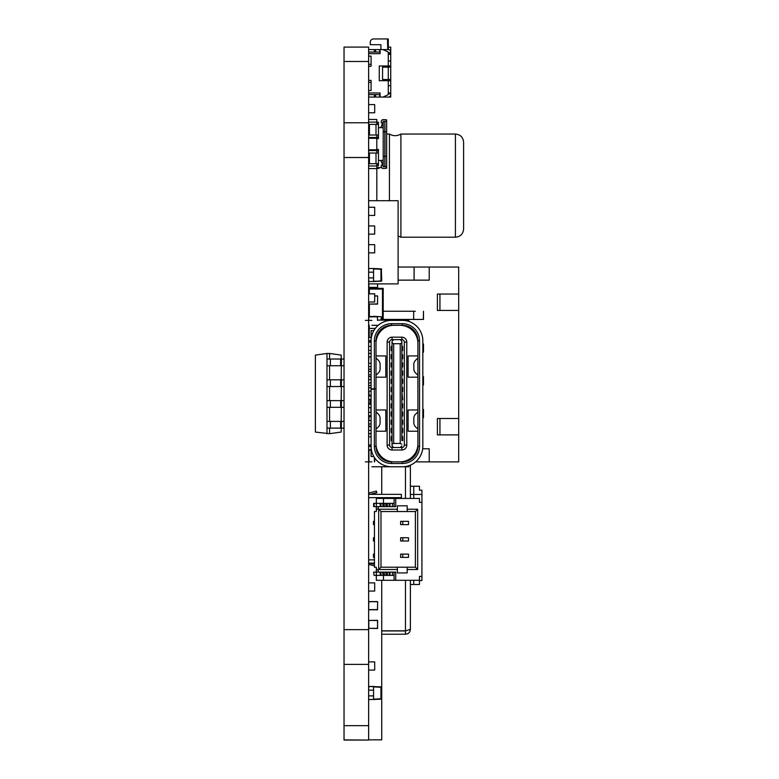 <?xml version="1.0" encoding="UTF-8"?>
<svg xmlns="http://www.w3.org/2000/svg" width="779" height="779" viewBox="0 0 779 779"><rect width="100%" height="100%" fill="white"/><g stroke="black" fill="none" stroke-linecap="round" stroke-linejoin="round"><path stroke-width="1.17" d="M368.633 47.1L344.036 47.1L368.633 47.1L368.633 739.894M344.036 47.1L344.036 740.05L368.633 740.05L344.036 739.894M368.934 416.736L368.934 420.592M368.934 423.873L368.934 426.415L371.086 426.415L368.934 426.415L368.934 423.873M371.086 426.717L368.633 426.717M368.934 356.821L368.633 362.323M371.086 387.728L368.633 387.728L368.633 381.476L368.633 385.566L371.086 385.352M383.872 328.426L382.197 328.426M375.293 328.426L368.633 328.426M371.086 346.441L369.227 346.441L371.086 346.441M368.818 328.426L368.798 332.974M377.474 320.383L377.474 316.771L368.798 316.771L377.474 316.771L368.798 316.771L377.474 316.771L368.798 316.926L368.798 320.383M390.737 52.047L390.737 52.047A2.454 2.454 0 0 0 388.283 49.593L388.283 47.139L390.737 47.139L390.737 97.073L388.283 97.073A2.454 2.454 0 0 0 390.737 94.619M390.737 85.661L388.283 85.661L388.283 92.983L390.737 92.983M390.737 79.526L388.283 79.526L388.283 94.619L383.015 97.073L388.283 97.073M388.283 80.704L379.276 80.704L379.276 65.972L388.283 65.972L388.283 67.15L382.547 67.15L382.547 79.526L388.283 79.526L388.283 67.15L390.737 67.15M390.737 54.345L388.283 54.345L388.283 61.005L390.737 61.005M388.283 93.801L390.737 93.801M390.737 80.753L388.283 80.753M388.283 65.913L390.737 65.913M388.283 53.527L390.737 53.527M388.283 49.593L374.358 49.593L374.358 52.047L368.633 52.047M379.685 49.593L379.685 52.047L374.358 52.047M374.358 97.073L380.094 97.073L380.094 92.983L368.633 92.983L368.633 97.073L374.358 97.073L374.358 94.619L380.094 94.619M379.685 97.073L379.685 94.619M371.086 82.34L368.633 82.34L368.633 90.53L371.086 90.53L371.086 80.373L368.633 80.373L368.633 66.293L371.086 66.293L371.086 56.146L368.633 56.146M371.086 64.326L368.633 64.326M368.633 82.34L368.633 80.373M368.633 49.593L374.358 49.593M368.633 90.53L368.633 92.983M380.094 49.593L380.094 53.683L368.633 53.683M388.283 65.972L388.283 52.047L383.015 49.593M388.283 47.139L388.283 38.95L387.465 38.95L387.786 49.593M383.015 97.073L380.094 97.073M387.465 38.95L373.54 38.95A3.272 3.272 0 0 0 370.268 42.222L370.268 44.685L380.912 44.685L380.912 49.593M374.358 94.619L368.633 94.619M374.689 104.59L374.689 112.78L368.633 112.78L368.633 104.59L374.689 104.59L368.934 104.59M374.689 112.78L368.633 112.78M368.633 453.953L368.934 450.155L371.086 450.155L368.934 450.155L368.934 461.859M374.387 461.859L374.387 457.448L374.387 461.859M374.689 457.896L374.689 461.859M371.086 449.853L368.633 449.853M368.633 576.509L368.633 568.319M368.633 163.687L369.45 163.687L369.45 153.044L378.458 153.044L376.004 153.044L376.004 163.687L378.458 163.687L378.458 150.873L376.822 150.873M369.45 163.687L376.004 163.687M378.458 163.687L378.458 165.859L376.822 165.859M376.822 149.461L378.458 149.461L378.458 150.873M378.458 164.262L376.822 164.262M376.822 153.044L376.822 137.484L368.633 137.484L368.633 135.03L369.45 135.03L369.45 124.387L368.633 124.387L368.633 119.479L376.822 119.479L368.633 119.479M368.633 124.387L376.822 124.387L376.822 119.479M376.004 135.03L378.458 135.03L378.458 124.387L376.004 124.387L376.004 135.03L369.45 135.03M376.822 122.215L378.458 122.215L378.458 124.387L376.822 124.387M378.458 135.03L378.458 138.613L376.822 138.613M378.458 123.812L376.822 123.812M378.458 137.201L376.822 137.201M385.624 119.82L386.647 119.82L386.647 168.254L385.624 168.254M386.647 148.127L386.647 156.316L385.001 156.316L385.001 166.638L386.647 166.638A1.801 1.801 -0 0 1 384.845 168.439L383.2 168.439A1.967 1.967 -0 0 1 381.243 166.472L381.243 165.158L382.878 165.158L383.2 166.794L383.2 156.316L385.001 156.316L385.001 131.758L383.2 131.758L384.845 131.758L384.845 121.281L385.001 131.758L386.647 131.758L385.001 131.758M386.647 121.446L385.001 121.446L386.647 121.446A1.801 1.801 -0 0 0 384.845 119.645L383.2 119.645A1.967 1.967 -0 0 0 381.243 121.602L381.243 122.916L382.878 122.916L383.2 121.281L384.845 121.281M383.2 166.794L385.001 166.638M383.2 121.281L384.845 121.446L383.2 121.446L383.2 156.316M384.845 166.794L384.845 131.758M383.2 166.638L384.845 166.638M380.727 127.668L382.83 122.916M382.83 165.158L380.727 160.416M383.2 166.18L382.908 160.416M382.908 127.668L383.2 121.894M368.633 137.902L369.538 137.902M378.458 127.668L383.2 127.668L378.458 127.668M383.2 160.416L378.458 160.416M376.822 137.484L376.822 135.03M368.798 283.887L368.798 287.295L377.474 287.461L368.798 287.461L368.633 283.887L398.108 283.887L398.108 200.709L368.633 200.709L368.633 168.595L376.822 168.595L376.822 163.687M376.822 122.099L368.633 122.099M376.822 138.311L368.633 138.311L368.633 137.484L368.633 138.311M376.822 149.772L368.633 149.772M376.822 150.59L368.633 150.59M376.822 165.976L368.633 165.976M368.633 168.595L368.633 166.794M381.729 698.753L381.34 686.883L368.964 686.474L373.54 686.474L373.54 699.571L381.729 698.773L380.95 699.182L381.729 698.753L381.729 687.292L373.54 686.474L368.964 686.474L368.964 687.292L368.633 686.474L368.633 670.086L374.689 670.086L374.689 661.897L368.934 661.897M381.729 687.292L380.95 686.864L381.729 687.273M373.54 695.89L368.633 695.89L368.633 699.571L368.633 698.753L368.964 699.571L380.95 699.182M368.633 690.155L373.54 690.155M392.46 506.623L392.46 503.351L394.096 503.351L394.096 506.623L373.628 506.623L373.628 503.351M392.46 503.351L389.997 503.351L389.997 506.623M389.997 503.351L380.171 503.351L380.171 506.623L380.171 503.351L376.325 503.351L376.325 511.53L374.446 511.53L374.446 567.209L376.325 567.209L376.325 572.117L373.628 572.117L374.105 575.389L373.628 572.117M394.096 498.433L395.732 498.433L395.732 506.623L394.096 506.623L394.096 498.433L376.325 498.433L376.325 503.351L374.105 503.351L374.105 506.623M402.772 521.355L402.772 524.637L408.498 524.637L408.498 521.355L400.64 521.355L400.64 524.637L400.64 521.355L408.498 521.355L408.498 524.637L408.498 521.355M402.772 524.637L400.64 524.637M374.446 521.355L373.462 521.355L374.446 521.355M373.462 524.637L374.446 524.637L373.462 524.637L373.462 521.355M408.498 541.006L408.498 537.734L408.498 541.006L402.772 541.006L408.498 541.006L408.498 537.734L408.498 541.006L408.498 537.734L400.64 537.734L400.64 541.006L400.64 537.734L402.772 537.734L402.772 541.006L400.64 541.006L400.64 537.734L408.498 537.734L402.772 537.734L402.772 541.006L400.64 541.006M374.446 537.734L373.462 537.734L374.446 537.734M374.446 541.006L373.462 541.006L373.462 537.734L373.462 541.006L374.446 541.006M402.772 554.103L402.772 557.384L408.498 557.384L408.498 554.103L400.64 554.103L400.64 557.384L400.64 554.103L408.498 554.103L408.498 557.384L408.498 554.103M402.772 557.384L400.64 557.384M374.446 554.103L373.462 554.103L374.446 554.103M373.462 557.384L374.446 557.384L373.462 557.384L373.462 554.103M392.46 575.389L389.997 575.389L389.997 572.117L392.46 572.117L392.46 575.389L394.096 575.389L394.096 572.117L394.096 580.306L383.453 580.306L383.453 575.389M389.997 575.389L380.171 575.389L380.171 572.117L376.325 572.117L376.325 575.389L374.105 575.389M389.997 572.117L389.179 572.117L389.179 575.389M387.329 575.389L387.329 572.117L386.618 572.117L386.618 575.389M380.989 575.389L380.989 572.117L380.171 572.117L380.171 575.389L376.325 575.389L376.325 580.306L383.453 580.306M395.732 498.433L419.472 498.433L419.472 502.367L421.926 502.367L421.926 576.372L419.472 576.372L419.472 580.306L395.732 580.306L395.732 572.117L378.214 572.117L378.214 570.374L376.325 568.68M395.732 506.623L378.214 506.623L378.214 508.366L376.325 510.06L378.214 508.366M397.368 569.498L378.701 569.498L378.701 509.242L397.368 509.242L397.368 505.805L407.193 505.805L407.193 509.242L417.671 509.242L417.671 569.498L407.193 569.498L407.193 572.935L397.368 572.935L397.368 567.209L397.368 572.935L407.193 572.935M378.701 509.242L380.989 511.53L380.989 567.209L415.382 567.209L415.382 511.53L417.671 509.242M407.193 505.805L397.368 505.805L397.368 511.53L380.989 511.53L380.989 567.209L415.382 567.209L417.671 569.498M378.701 569.498L380.989 567.209M383.56 503.351L383.56 506.623L384.271 506.623L384.271 503.351M385.907 503.351L385.907 506.623L386.618 506.623L386.618 503.351M383.453 503.351L383.453 498.433M415.382 511.53L407.193 511.53L407.193 509.242M397.368 509.242L397.368 511.53L407.193 511.53M395.732 580.306L394.096 580.306M407.193 569.498L407.193 567.209M410.387 584.493L419.472 584.493L419.472 580.569L421.926 580.569L421.926 494.441L413.746 494.441L413.746 486.252L410.387 486.252M413.746 486.252L419.472 486.252L419.472 490.186L421.926 490.186L421.926 494.441L410.387 494.441L413.746 494.441L413.746 498.433M413.746 580.306L413.746 584.493M370.921 412.403L370.921 407.758L368.633 407.758M368.633 412.666L368.633 416.765L371.086 416.551M371.086 403.882L368.633 403.668M370.921 379.655L370.921 376.569L368.633 376.569M368.633 372.469L368.633 369.217L368.633 372.469M374.689 244.674L374.689 252.863L368.633 252.863L368.633 244.674L374.689 244.674M374.689 304.092L368.633 304.092L368.633 302.018L374.689 302.018L374.689 293.829L368.934 293.829M368.633 302.018L368.633 293.829M381.34 316.732L373.54 316.323L381.34 316.732L381.729 320.091M373.462 316.323L381.35 316.732L380.95 320.091M368.633 317.141L368.633 316.323L377.64 316.946M381.34 268.901L381.729 280.781L373.54 281.599L373.54 268.492L380.95 268.882L380.95 280.8L381.622 281.063M373.462 268.492L381.729 269.31L373.54 268.901M373.54 281.19L380.95 281.209L368.633 281.599M373.54 268.492L368.964 268.492L368.633 269.32L368.633 272.183L373.54 272.183M368.964 280.781L368.964 281.599L368.964 280.781M368.633 272.183L368.633 277.908L373.54 277.908M371.086 395.528L368.633 395.528L368.633 391.428L368.934 395.226L371.086 395.226L368.934 395.226L368.934 391.116M368.633 387.728L368.633 389.354M383.2 320.091L383.2 296.711L382.479 296.711L382.479 320.091L382.479 289.087L369.363 289.087L369.363 293.829L369.363 289.087L382.479 289.087L382.479 296.711L383.2 296.711L383.2 288.357L368.633 288.357L368.633 287.295L377.474 287.461L377.64 283.887M369.363 304.092L369.363 316.323M374.446 559.858L368.633 559.858L368.633 563.129L374.446 564.21L368.633 563.129L374.446 563.129L368.633 563.129L368.633 591.066L374.689 591.066L374.689 582.877L368.934 582.877M377.64 601.758L377.474 609.782L368.798 609.782L377.474 609.616L377.64 601.758M377.64 628.332L377.474 620.308L368.633 620.474L377.474 620.308L368.798 620.474L368.798 628.332L377.474 628.332L377.64 620.474L368.633 620.474L368.633 601.758L377.474 601.592L368.798 601.592L368.633 609.616L377.64 609.616M368.798 601.592L377.474 601.758L368.798 601.592M377.474 628.497L368.633 628.332L377.474 628.497M455.413 134.046L400.893 134.046L400.893 237.206L455.413 237.206L455.413 134.046C460.379 134.533 463.106 137.26 463.602 142.216L463.612 197.905M389.422 200.709L389.422 134.046L386.647 134.046M376.822 167.621L376.822 200.709L376.822 167.621L381.613 167.621M368.633 193.406L368.633 200.778M368.633 226.562L368.633 239.659L368.633 234.148L374.689 234.148L374.689 225.959L368.633 225.959L368.633 234.148M368.633 170.484L368.633 177.846M376.822 168.439L378.867 168.439M391.555 494.363L401.38 494.363L401.38 498.433L401.38 494.363L368.633 494.363L368.633 497.635L401.38 497.635L401.38 494.363L368.633 494.363A1.636 1.636 45 0 1 369.859 492.776L376.413 491.082L376.822 492.669L370.268 494.363L401.38 494.363L368.633 494.363M368.633 563.129A1.636 1.636 -135 0 0 369.859 564.717L374.446 565.895M369.859 492.776L376.413 491.082L376.822 492.669M368.633 207.243L368.633 215.432L374.689 215.432L374.689 207.243L368.934 207.243M377.64 296.069L377.474 304.092L368.798 304.092L377.474 303.927L377.64 296.069M368.798 302.018L368.798 304.092L377.64 303.927M374.689 295.903L377.474 295.903L374.689 296.069M371.086 369.217L368.633 369.217M400.367 320.383L377.64 320.091M422.831 409.491L423.484 409.491L422.831 409.491M422.831 417.68L423.484 417.68L423.484 409.491L423.348 417.68M422.831 376.744L423.484 376.744L423.484 384.933L423.484 376.744L422.831 376.744M422.831 384.933L423.348 384.933M422.831 343.997L423.484 343.997L423.484 352.186L423.484 343.997L422.831 343.997M422.831 352.186L423.348 352.186M368.633 313.002L369.363 313.002M383.2 311.249L415.295 311.249M383.2 319.439L423.484 319.439L423.484 311.249L423.348 319.439M369.363 311.249L368.633 311.249M370.103 395.528L370.103 396.034M370.103 399.306L370.103 403.795M458.685 294.053L458.685 310.432L437.399 310.432L437.399 294.053L458.685 294.053L458.685 267.041L429.219 267.041L429.219 280.138L398.108 280.138M439.94 294.053L439.94 310.432L458.685 310.432L458.685 461.889L429.219 461.889L429.219 448.792L422.676 448.792L429.219 448.792M417.719 448.792L417.223 448.792L417.719 448.792M458.685 418.498L437.399 418.498L437.399 434.877L458.685 434.877L439.94 434.877L439.94 418.498M414.087 456.523L414.087 454.946M415.626 461.889L429.219 461.889M398.108 267.041L414.087 267.041L414.087 280.138M414.087 267.041L429.219 267.041M401.867 440.651L401.867 436.561L402.685 436.561L402.685 440.651L401.867 440.651L401.867 341.26L401.867 371.067L402.685 371.067L402.685 375.157L401.867 375.157L401.867 379.246L402.685 379.246L402.685 383.346L401.867 383.346L401.867 391.535L402.685 391.535L402.685 387.436L401.867 387.436M401.867 371.067L401.867 375.157M402.685 420.183L402.685 424.282L401.867 424.282L401.867 420.183L402.685 420.183M392.041 428.372L391.224 428.372L391.224 432.462L392.041 432.462M392.041 399.715L391.224 399.715L391.224 395.625L392.041 395.625M392.041 383.346L391.224 383.346L391.224 379.246L392.041 379.246M401.867 346.499L402.685 346.499L402.685 350.599L401.867 350.599M392.041 358.778L391.224 358.778L391.224 354.688L392.041 354.688M392.041 375.157L391.224 375.157L391.224 371.067L392.041 371.067M401.867 395.625L401.867 399.715L402.685 399.715L401.867 391.535M401.867 379.246L401.867 383.346M401.867 354.688L402.685 354.688L402.685 358.778L401.867 358.778M392.041 424.282L391.224 424.282L391.224 420.183L392.041 420.183M402.685 403.814L402.685 407.904L401.867 407.904L401.867 403.814L402.685 403.814M392.041 407.904L391.224 407.904L391.224 403.814L392.041 403.814M392.041 416.093L391.224 416.093L391.224 411.994L392.041 411.994M401.867 362.878L402.685 362.878L402.685 366.967L401.867 366.967M392.041 350.599L391.224 350.599L391.224 346.499L392.041 346.499M392.041 391.535L391.224 391.535L391.224 387.436L392.041 387.436M402.685 428.372L402.685 432.462L401.867 432.462L401.867 428.372L402.685 428.372M392.041 366.967L391.224 366.967L391.224 362.878L392.041 362.878M402.685 411.994L402.685 416.093L401.867 416.093L401.867 411.994L402.685 411.994M392.041 440.651L391.224 440.651L391.224 436.561L392.041 436.561M371.086 446.464L368.633 446.464L368.633 449.736L371.086 449.736M371.086 444.994L368.633 444.994L368.633 446.299L371.086 446.299L371.086 456.533L373.832 456.533M371.086 399.306L368.633 399.306L368.633 396.034L371.086 396.034M371.086 433.776L368.633 433.776L368.633 436.805L371.086 436.805M371.086 430.339L368.633 430.339L368.633 433.611L371.086 433.611M371.086 404.223L368.633 404.223L368.633 407.495L371.086 407.495M371.086 412.403L368.633 412.403L368.633 415.684L371.086 415.684M371.086 420.592L368.633 420.592L368.633 423.873L371.086 423.873M371.086 342.166L368.633 342.166L368.633 340.851L371.086 340.851L371.086 330.617L373.832 330.617M371.086 340.686L368.633 340.686L368.633 337.414L371.086 337.414M371.086 353.384L368.633 353.384L368.633 350.346L371.086 350.346M371.086 356.821L368.633 356.821L368.633 353.539L371.086 353.539M371.086 366.558L368.633 366.558L368.633 363.287L371.086 363.287M371.086 374.748L368.633 374.748L368.633 371.476L371.086 371.476M371.086 382.937L368.633 382.937L368.633 379.655L371.086 379.655M371.086 387.845L368.633 387.845L368.633 391.116L371.086 391.116M393.999 325.301A18.014 18.014 -135 0 0 376.004 343.305L376.004 355.935L385.829 355.935L385.829 377.182L376.004 377.182L376.004 429.239M417.914 443.855A18.014 18.014 45 0 1 399.909 461.859L394.008 461.859A18.014 18.014 45 0 1 376.004 443.845L376.004 431.215L385.829 431.215L385.829 409.978L376.004 409.978M408.089 431.215L417.914 431.215L408.089 431.215L408.089 409.978L408.089 431.215M417.914 409.978L408.089 409.978M408.089 355.935L408.089 377.182L417.914 377.182L408.089 377.182L408.089 355.935L417.914 355.935M417.914 343.296A18.014 18.014 -135 0 0 399.919 325.301A18.014 18.014 45 0 1 406.375 326.498L408.829 327.667L408.829 326.703M393.687 447.526L392.041 447.526A2.454 2.454 45 0 1 389.588 445.072L389.588 342.078A2.454 2.454 45 0 1 392.041 339.625L392.041 337.171L401.867 337.171L401.867 339.625A2.454 2.454 45 0 1 404.33 342.078L404.33 445.072A2.454 2.454 45 0 1 401.867 447.526L393.687 447.526L392.041 445.89L392.041 441.8M404.33 342.078L406.784 342.078A4.908 4.908 -135 0 0 401.867 337.171A4.908 4.908 -135 0 1 406.784 342.078L406.784 445.072L404.33 445.072M401.867 447.526L401.867 449.989A4.908 4.908 -135 0 0 406.784 445.072A4.908 4.908 -135 0 1 401.867 449.989L392.041 449.989L392.041 447.526M376.004 375.342L376.004 355.935M397.368 320.383L408.829 320.383L408.829 321.435M406.375 326.498L406.375 325.826M381.233 330.617L379.84 330.617M385.829 377.182L376.004 377.182M406.375 461.334L406.375 460.652L408.829 459.493L408.829 460.447L407.193 461.09M376.841 335.798A15.551 15.551 -135 0 0 376.004 340.851L376.004 388.857L371.086 388.857L371.086 340.851A20.468 20.468 -135 0 1 391.555 320.383L395.157 320.383L391.555 320.383A20.468 20.468 -135 0 0 391.545 320.383L402.363 320.383A20.468 20.468 -135 0 1 422.831 340.851L422.831 446.299A20.468 20.468 45 0 1 402.363 466.767L408.829 466.767L408.829 465.715M381.233 456.533L379.84 456.533M376.004 431.215L385.829 431.215M401.867 399.715L401.867 403.814M401.867 407.904L401.867 411.994M401.867 416.093L401.867 420.183M401.867 424.282L401.867 428.372M401.867 432.462L401.867 436.561M401.867 341.26L400.231 339.625L393.687 339.625L392.041 341.26L392.041 342.896L393.687 343.714L400.231 343.714L401.867 342.896M401.867 444.254L400.231 443.436L400.231 343.714M400.231 443.436L393.687 443.436L392.041 444.254L392.041 445.89M401.867 445.89L400.231 447.526M392.041 339.625L401.867 339.625M393.687 443.436L393.687 343.714M389.588 445.072L387.134 445.072L387.134 342.078L389.588 342.078M387.134 445.072A4.908 4.908 -135 0 0 392.041 449.989M406.784 342.078L406.784 445.072M387.134 342.078A4.908 4.908 -135 0 1 392.041 337.171L401.867 337.171M392.041 342.896L392.041 444.254M374.358 388.857L374.358 340.851L376.004 340.851L376.004 352.644M376.004 355.175L376.004 358.457M376.004 388.857L376.004 398.527M376.004 392.996L376.004 394.164M376.004 362.741L376.004 357.921M374.358 340.851A17.196 17.196 -135 0 1 391.555 323.665L402.363 323.665A17.196 17.196 -135 0 1 419.55 340.851L419.55 446.299A17.196 17.196 45 0 1 402.363 463.495L391.555 463.495A17.196 17.196 45 0 1 374.358 446.299L374.358 389.188L371.086 388.857L371.086 392.996M422.831 429.531A5.735 5.735 -135 0 0 422.831 429.521L422.831 411.516A5.735 5.735 -135 0 0 422.831 411.516M376.004 398.848L376.004 446.299A15.551 15.551 -135 0 0 391.555 461.859A15.551 15.551 45 0 1 376.004 446.299L376.004 434.516M402.363 466.767L391.555 466.767A20.468 20.468 45 0 1 371.086 446.299L371.086 389.188L374.358 389.188M376.004 431.975L376.004 428.703M376.004 411.809L376.004 416.629M395.157 461.859L402.363 461.859A15.551 15.551 -135 0 0 417.914 446.299L417.914 340.851A15.551 15.551 45 0 0 402.363 325.301L391.555 325.301A15.551 15.551 45 0 0 376.004 340.851M365.361 461.859L371.904 461.859M392.129 461.859L394.914 461.859L392.129 461.859M422.831 432.121L422.831 438.665M422.831 414.584L422.831 411.312L422.831 414.584A6.553 6.553 45 0 1 422.831 414.594M422.831 372.566L422.831 375.838L422.831 372.566M422.831 355.039L422.831 348.486M422.831 357.629L422.831 375.634M391.545 466.767L371.904 466.767M417.885 429.151L415.528 426.834A5.735 5.735 45 0 1 413.824 422.754L413.824 418.294A5.735 5.735 45 0 1 415.528 414.204L417.885 411.896M376.033 429.151L378.38 426.834A5.735 5.735 -135 0 0 380.094 422.754L380.094 418.294A5.735 5.735 -135 0 0 378.38 414.204L376.033 411.896M378.253 325.301L371.904 325.301M365.361 320.383L371.904 320.383M417.885 358.009L415.528 360.317A5.735 5.735 -135 0 0 413.824 364.397L413.824 368.866A5.735 5.735 -135 0 0 415.528 372.946L417.885 375.254M376.033 358.009L378.38 360.317A5.735 5.735 45 0 1 380.094 364.397L380.094 368.866A5.735 5.735 45 0 1 378.38 372.946L376.033 375.254M326.985 433.689L326.985 353.462L315.388 355.088L315.388 432.063L329.566 433.689L329.566 428.129L344.036 428.129L340.637 428.129L340.637 421.41L341.455 421.41L341.173 432.063L329.566 433.689M329.566 421.41L329.566 407.329L344.036 407.329L340.637 407.329L340.637 400.62L341.455 400.62L341.173 421.41M329.566 400.62L329.566 386.54L344.036 386.54L340.637 386.54L340.637 379.821L341.455 379.821L341.173 400.62M329.566 379.821L329.566 365.74L344.036 365.74L340.637 365.74L340.637 359.031L341.455 359.031L341.173 379.821M329.566 359.031L329.566 353.462L326.985 353.462M341.173 359.031L341.173 355.088L329.566 353.462M340.637 421.41L326.985 421.41L326.985 428.129L329.566 428.129M341.455 421.41L344.036 421.41M344.036 428.129L341.173 428.129M340.637 400.62L326.985 400.62L326.985 407.329L329.566 407.329M341.455 400.62L344.036 400.62M340.637 379.821L326.985 379.821L326.985 386.54L329.566 386.54M341.455 379.821L344.036 379.821M340.637 359.031L326.985 359.031L326.985 365.74L329.566 365.74M341.455 359.031L344.036 359.031M344.036 407.329L341.173 407.329M344.036 386.54L341.173 386.54M344.036 365.74L341.173 365.74M368.633 591.066L368.633 601.758M368.633 628.332L368.633 661.897M368.633 699.571L368.633 739.836L381.729 739.836L381.729 580.306M381.729 457.02L381.729 458.364M381.729 466.767L381.729 494.363M410.387 458.49L410.387 459.629M410.387 465.131L410.387 498.433M410.387 580.306L410.387 629.315L405.469 630.951L381.729 630.951M381.729 630.834L405.469 630.834L405.469 580.306M405.469 630.951L405.469 634.223C408.459 633.931 410.095 632.295 410.387 629.315M405.469 634.223L381.729 634.223M344.036 61.492L368.633 61.492M344.036 122.77L368.633 122.77M344.036 157.514L368.633 157.514M344.036 629.636L368.633 629.636M344.036 664.39L368.633 664.39M344.036 725.658L368.633 725.658M344.036 740.05L368.633 740.05M369.227 325.301L369.227 337.414M388.283 52.699L390.737 52.699M375.595 49.593L375.595 52.047M375.595 97.073L375.595 94.619M373.54 699.162L380.95 698.773L380.95 687.273L373.54 686.883M389.179 503.351L389.179 506.623M387.329 503.351L387.329 506.623M382.849 503.351L382.849 506.623M380.989 503.351L380.989 506.623M373.939 524.637L373.939 521.355M373.939 541.006L373.939 537.734L373.939 541.006M373.939 557.384L373.939 554.103M385.907 575.389L385.907 572.117M384.271 575.389L384.271 572.117M383.56 575.389L383.56 572.117M382.849 575.389L382.849 572.117M374.183 316.771L373.54 316.732M368.798 371.476L368.798 369.217M377.64 287.295L377.474 283.887M413.659 319.439L413.659 311.249M419.55 340.851L417.914 340.851M419.55 446.299L417.914 446.299M402.363 463.495L402.363 461.859M391.555 463.495L391.555 461.859M374.358 446.299L376.004 446.299M402.363 323.665L402.363 325.301M391.555 323.665L391.555 325.301M330.384 421.41L330.384 428.129M330.384 400.62L330.384 407.329M330.384 379.821L330.384 386.54M330.384 359.031L330.384 365.74M405.469 498.433L405.469 466.767M400.893 237.206L398.108 235.979M400.893 134.046C397.066 136.228 393.249 136.228 389.422 134.046M455.413 237.206C460.379 236.719 463.106 234.002 463.602 229.036L463.602 185.626"/></g></svg>
